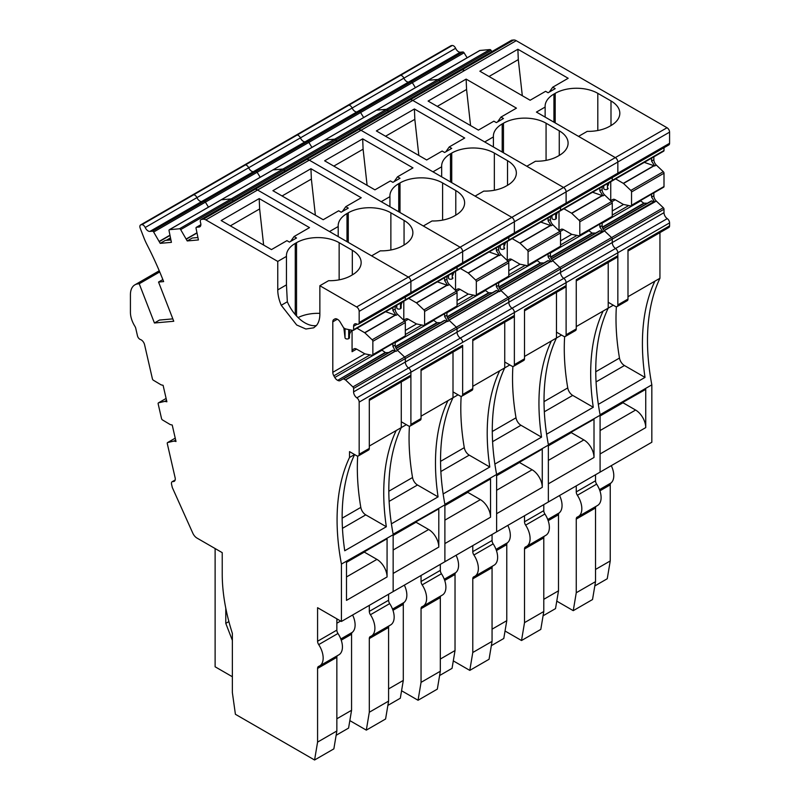 <?xml version="1.0" encoding="UTF-8"?>
<svg xmlns="http://www.w3.org/2000/svg" width="800" height="800" viewBox="0 0 800 800"><rect width="100%" height="100%" fill="white"/><g stroke="black" fill="none" stroke-linecap="round" stroke-linejoin="round"><path stroke-width="1.2" d="M492.06 629.18L506.77 620.69L503.79 638.48L491.34 645.67M469.79 670.39L489.06 659.27L492.06 641.37L472.78 652.5L469.79 670.39L453.3 660.88M492.06 534.49L492.06 540.51A4.3 2.48 -120 0 0 493.17 543.88L473.9 555.01A17.22 9.94 -120 0 1 474.8 576.34A17.22 9.94 -120 0 1 473.9 576.76A4.3 2.48 -120 0 0 473.67 576.87A4.3 2.48 -120 0 0 472.78 578.84L472.78 652.5M474.8 576.34L494.07 565.21A17.22 9.94 -120 0 0 493.17 543.88M492.53 566.11A4.3 2.48 -120 0 0 492.06 567.71L492.06 641.37M496.44 550.56L506.77 544.6L506.77 620.69M507.82 525.39A17.22 9.94 60 0 1 507.48 542.75L496.01 549.37M506.77 544.6A4.3 2.48 60 0 1 507.48 542.75M561.54 335.07L551.4 340.93A215.19 124.24 -120 0 0 541.54 437.14L494.87 464.08A215.19 124.24 -120 0 0 496.62 474.46L496.62 475.46L542.27 449.11L542.27 487.34A14.35 8.28 -120 0 0 532.13 469.77L496.62 490.27M542.27 487.34L496.62 513.7L496.62 531.86L496.62 474.46L594.01 419.24L594.01 457.48L548.36 483.83L548.36 501.99L548.36 444.59L645.74 389.37L645.74 427.61L600.09 453.96L600.09 472.12L600.09 414.72L651.83 384.85L651.83 442.25L341.42 621.46L317.58 607.7L317.58 641.25A4.3 2.48 -120 0 0 318.7 644.61A17.22 9.94 -120 0 1 319.59 665.95A17.22 9.94 -120 0 1 318.7 666.37A4.3 2.48 -120 0 0 318.47 666.47A4.3 2.48 -120 0 0 317.58 668.44L317.58 742.11L336.85 730.98L333.86 748.87L314.58 760L235.41 714.29L232.37 692.61L232.37 633.41A157.8 91.11 -120 0 1 222.23 573.88L222.23 552.65L196.97 538.07A7.17 4.14 -120 0 1 192.81 533.17L172.31 487.52L171.56 484.26A3.59 2.07 60 0 1 172.19 481.7A3.59 2.07 60 0 1 173.05 481.54L175.03 480.4M406.34 424.68L396.2 430.53A215.19 124.24 -120 0 0 386.33 526.75L344.74 550.76A215.19 124.24 -120 0 1 354.61 454.55L349.53 457.47L349.53 451.62L356.63 455.72A3.59 2.07 -120 0 0 358.43 455.89A3.59 2.07 -120 0 0 359.17 454.25L359.17 402.1A3.59 2.07 60 0 0 356.85 397.84L615.52 248.5A3.59 2.07 60 0 1 617.84 252.76L617.84 255.71L576.25 279.72L576.25 328.92A3.59 2.07 -120 0 1 575.51 330.56L565.37 336.42A3.59 2.07 -120 0 1 563.57 336.24L556.47 332.14L556.47 338A215.19 124.24 -120 0 0 548.36 444.59A215.19 124.24 -120 0 1 546.61 434.21L593.27 407.27A215.19 124.24 -120 0 1 603.13 311.06L608.21 308.13A215.19 124.24 -120 0 0 600.09 414.72A215.19 124.24 -120 0 1 598.34 404.34L645.01 377.4A215.19 124.24 -120 0 1 654.87 281.19L659.94 278.26A215.19 124.24 -120 0 0 651.83 384.85M512.9 366.45A215.19 124.24 -120 0 0 516.01 417.79A7.17 4.14 -120 0 0 520.97 425.26L541.54 437.14M509.81 364.94L499.67 370.8A215.19 124.24 -120 0 0 489.8 467.01L443.14 493.95A215.19 124.24 -120 0 0 444.89 504.33L496.62 474.46A215.19 124.24 -120 0 1 504.74 367.87L504.74 322.23M524.52 356.45L551.4 340.93M556.47 338L556.47 292.36M359.17 402.1L410.9 372.23A3.59 2.07 60 0 0 408.58 367.97A5.02 2.9 60 0 1 405.33 362.01A5.02 2.9 60 0 0 408.58 367.97A3.59 2.07 60 0 1 410.9 372.23L462.64 342.37A3.59 2.07 60 0 0 460.31 338.11A5.02 2.9 60 0 1 457.06 332.14A5.02 2.9 60 0 0 460.31 338.11A3.59 2.07 60 0 1 462.64 342.37L514.37 312.5A3.59 2.07 60 0 0 512.05 308.24A5.02 2.9 60 0 1 508.8 302.27A5.02 2.9 60 0 0 512.05 308.24A3.59 2.07 60 0 1 514.37 312.5L566.11 282.63A3.59 2.07 60 0 0 563.78 278.37A5.02 2.9 60 0 1 560.53 272.4A5.02 2.9 60 0 0 563.78 278.37A3.59 2.07 60 0 1 566.11 282.63L566.11 285.58L524.52 309.59L524.52 358.79A3.59 2.07 -120 0 1 523.78 360.43L513.63 366.29A3.59 2.07 -120 0 1 511.84 366.11L504.74 362.01L504.74 367.87M513.63 366.29A3.59 2.07 -120 0 0 514.37 364.65L514.37 312.5L514.37 315.45L472.78 339.46L472.78 388.66L462.64 394.52A3.59 2.07 -120 0 1 461.9 396.16A3.59 2.07 -120 0 1 460.1 395.98L453 391.88L453 397.74L447.93 400.66A215.19 124.24 -120 0 0 438.07 496.88L391.41 523.82A215.19 124.24 -120 0 0 393.15 534.2L490.54 478.98L490.54 517.21A14.35 8.28 -120 0 0 480.39 499.64L444.89 520.14M565.37 336.42A3.59 2.07 -120 0 0 566.11 334.78L566.11 282.63L617.84 252.76A3.59 2.07 60 0 0 615.52 248.5A5.02 2.9 60 0 1 612.26 242.54L560.53 272.4L560.53 268.98L353.59 388.45L353.59 391.88L405.33 362.01L405.33 358.58A1.43 0.83 60 0 0 404.62 357.07A1.43 0.83 60 0 1 405.33 358.58L405.33 362.01L457.06 332.14L457.06 328.72A1.43 0.83 60 0 0 456.36 327.2A1.43 0.83 60 0 1 457.06 328.72L457.06 332.14L508.8 302.27L508.8 298.85A1.43 0.83 60 0 0 508.09 297.33A1.43 0.83 60 0 1 508.8 298.85L508.8 302.27L560.53 272.4L560.53 268.98A1.43 0.83 60 0 0 559.83 267.46A1.43 0.83 60 0 1 560.53 268.98L612.26 239.11L612.26 242.54L612.26 239.11A1.43 0.83 60 0 0 611.56 237.59A1.43 0.83 60 0 1 612.26 239.11L664 209.24L664 212.67A5.02 2.9 60 0 0 667.25 218.63A3.59 2.07 60 0 1 669.58 222.89L669.58 225.84L627.99 249.86L627.99 299.05L617.84 304.91A3.59 2.07 -120 0 1 617.1 306.55A3.59 2.07 -120 0 1 615.31 306.37L608.21 302.27L608.21 308.13L608.21 262.49M499.54 288.58L547.91 260.65L551.21 261.74L548.1 256.8L548.1 253.91M550.77 261.46L500.77 290.33L508.09 297.33L663.3 207.72A1.43 0.83 60 0 1 664 209.24M548.1 256.8L550.39 255.49A5.02 2.9 60 0 0 552.84 260.8L559.83 267.46L552.49 260.47L602.95 231.87L599.84 226.94L599.84 224.04M536.91 260.38L540.32 262.93L543.96 262.94M507.27 260.53L507.27 241.47M357.18 324.21L353.59 326.28L353.59 329.71L405.33 299.84L405.33 297.07L405.33 299.84L457.06 269.97L457.06 267.2L457.06 269.97L508.8 240.1L508.8 237.33L508.8 240.1L560.53 210.23L560.53 207.46L560.53 210.23A1.43 0.83 60 0 1 560.23 210.89A1.43 0.83 60 0 1 559.83 210.94M353.59 329.71A1.43 0.83 60 0 1 353.29 330.37L405.03 300.5A1.43 0.83 60 0 0 405.33 299.84A1.43 0.83 60 0 1 405.03 300.5L456.76 270.63A1.43 0.83 60 0 0 457.06 269.97A1.43 0.83 60 0 1 456.76 270.63L508.5 240.76A1.43 0.83 60 0 0 508.8 240.1A1.43 0.83 60 0 1 508.5 240.76A1.43 0.83 60 0 1 508.09 240.81M512.05 234.47A3.59 2.07 -120 0 0 513.63 234.54A3.59 2.07 -120 0 0 514.37 232.9L359.17 322.5A3.59 2.07 -120 0 1 358.43 324.14A3.59 2.07 -120 0 1 356.85 324.08A5.02 2.9 60 0 0 354.63 323.99A5.02 2.9 60 0 0 353.59 326.28M563.78 204.6A3.59 2.07 -120 0 0 565.37 204.67A3.59 2.07 -120 0 0 566.11 203.03L514.37 232.9L514.37 221.74A3.59 2.07 -120 0 0 511.84 217.35L475.07 196.12L483.76 191.1A30.13 17.39 0 0 0 506.26 186.02L507.53 185.29A30.13 17.39 0 0 0 516.35 172.99A30.13 17.39 0 0 0 507.53 160.69L494.34 153.07A30.13 17.39 0 0 0 451.73 153.07L450.47 153.81A30.13 17.39 0 0 0 441.64 166.1A30.13 17.39 0 0 0 441.67 166.79L432.97 171.82L361.04 130.29A7.17 4.14 -120 0 0 358.5 129.61L203.3 219.21A7.17 4.14 -120 0 1 205.83 219.89L277.76 261.42L286.46 256.4A30.13 17.39 0 0 1 286.44 255.71A30.13 17.39 0 0 1 295.26 243.41L295.26 314.57M615.52 174.73A3.59 2.07 -120 0 0 617.1 174.8L668.84 144.93A3.59 2.07 -120 0 0 669.58 143.29L669.58 132.14L566.11 191.87L566.11 203.03A3.59 2.07 -120 0 1 565.37 204.67L513.63 234.54A3.59 2.07 -120 0 0 514.37 232.9L514.37 221.74A3.59 2.07 -120 0 0 511.84 217.35L361.04 130.29A7.17 4.14 -120 0 0 358.5 129.61L356.76 129.76L358.5 129.61L410.24 99.74A7.17 4.14 -120 0 1 412.77 100.42A7.17 4.14 -120 0 0 410.24 99.74L408.5 99.89L410.24 99.74L461.97 69.87A7.17 4.14 -120 0 1 464.51 70.55A7.17 4.14 -120 0 0 461.97 69.87L460.23 70.02L461.97 69.87L513.7 40A7.17 4.14 -120 0 1 516.24 40.68L309.3 160.15A7.17 4.14 -120 0 0 306.77 159.48L305.03 159.63L306.77 159.48A7.17 4.14 -120 0 1 309.3 160.15L257.57 190.02A7.17 4.14 -120 0 0 255.03 189.34L253.29 189.5L255.03 189.34A7.17 4.14 -120 0 1 257.57 190.02L205.83 219.89M669.58 143.29L617.84 173.16L617.84 162.01A3.59 2.07 -120 0 0 615.31 157.61A3.59 2.07 -120 0 1 617.84 162.01L617.84 173.16A3.59 2.07 -120 0 1 617.1 174.8A3.59 2.07 -120 0 0 617.84 173.16L566.11 203.03L566.11 191.87A3.59 2.07 -120 0 0 563.57 187.48L412.77 100.42L484.7 141.95L493.4 136.92A30.13 17.39 0 0 1 493.38 136.24A30.13 17.39 0 0 1 502.2 123.94L502.2 152.05M449.24 146.95L464.71 138.02L414.41 108.98L376.37 130.94L426.67 159.98L442.14 151.05L444.63 152.49L451.73 148.39L449.24 146.95L445.84 151.79M441.67 176.84L441.67 166.79M152.47 231.19L204.2 201.32L201.63 201.55A5.02 2.9 60 0 1 196.94 197.63A5.02 2.9 60 0 0 201.63 201.55L204.2 201.32L255.94 171.45L253.37 171.68A5.02 2.9 60 0 1 248.68 167.76A5.02 2.9 60 0 0 253.37 171.68L255.94 171.45L307.67 141.59L305.1 141.82A5.02 2.9 60 0 1 300.41 137.89A5.02 2.9 60 0 0 305.1 141.82L307.67 141.59L359.41 111.72L356.84 111.95A5.02 2.9 60 0 1 352.15 108.03A5.02 2.9 60 0 0 356.84 111.95L359.41 111.72L411.14 81.85L408.57 82.08A5.02 2.9 60 0 1 403.88 78.16A5.02 2.9 60 0 0 408.57 82.08L411.14 81.85L462.88 51.98L460.31 52.21L201.63 201.55L149.9 231.42L152.47 231.19A1.43 0.83 60 0 1 153.65 232.02L160.21 243.35L171.41 242.35L169.03 230.65A1.43 0.83 60 0 1 169.3 229.73A1.43 0.83 60 0 1 169.51 229.67L179.48 228.78A1.43 0.83 60 0 1 180.67 229.61L187.22 240.94L198.42 239.94L196.04 228.23A1.43 0.83 60 0 1 196.32 227.32A1.43 0.83 60 0 1 196.53 227.26L199.09 227.03A5.02 2.9 60 0 0 199.83 226.8A5.02 2.9 60 0 0 200.53 222.56A3.59 2.07 60 0 1 201.03 219.53L356.24 129.92A3.59 2.07 60 0 1 356.76 129.76L511.97 40.16L513.7 40M201.03 219.53A3.59 2.07 60 0 1 201.56 219.37L253.29 189.5A3.59 2.07 60 0 0 252.77 189.66A3.59 2.07 60 0 1 253.29 189.5L305.03 159.63A3.59 2.07 60 0 0 304.5 159.79A3.59 2.07 60 0 1 305.03 159.63L356.76 129.76A3.59 2.07 60 0 0 356.24 129.92L407.97 100.05A3.59 2.07 60 0 1 408.5 99.89A3.59 2.07 60 0 0 407.97 100.05L459.71 70.19A3.59 2.07 60 0 1 460.23 70.02A3.59 2.07 60 0 0 459.71 70.19L511.44 40.32A3.59 2.07 60 0 1 511.97 40.16M376.08 110.41A1.43 0.83 60 0 1 376.24 110.26A1.43 0.83 60 0 1 376.45 110.19L386.42 109.3A1.43 0.83 60 0 1 387.61 110.13L388.37 111.37L387.61 110.13L335.87 140L336.64 141.24L335.87 140L284.14 169.87L284.9 171.11L284.14 169.87L232.4 199.74L233.17 200.98L232.4 199.74L180.67 229.61M324.34 140.28A1.43 0.83 60 0 1 324.51 140.13A1.43 0.83 60 0 1 324.72 140.06L334.69 139.17A1.43 0.83 60 0 1 335.87 140A1.43 0.83 60 0 0 334.69 139.17L386.42 109.3A1.43 0.83 60 0 1 387.61 110.13L439.34 80.26L440.11 81.5L439.34 80.26A1.43 0.83 60 0 0 438.15 79.44A1.43 0.83 60 0 1 439.34 80.26L491.08 50.39L491.84 51.63M462.88 51.98A1.43 0.83 60 0 1 464.06 52.81L412.33 82.68A1.43 0.83 60 0 0 411.14 81.85A1.43 0.83 60 0 1 412.33 82.68L360.59 112.55A1.43 0.83 60 0 0 359.41 111.72A1.43 0.83 60 0 1 360.59 112.55L363.67 117.52L360.59 112.55L308.86 142.41L311.93 147.39L308.86 142.41L257.12 172.28L260.2 177.26L257.12 172.28L205.39 202.15L208.46 207.12L205.39 202.15L153.65 232.02M307.67 141.59A1.43 0.83 60 0 1 308.86 142.41A1.43 0.83 60 0 0 307.67 141.59M460.31 52.21A5.02 2.9 60 0 1 455.62 48.29A3.59 2.07 -120 0 0 452.26 45.49L193.59 194.83A3.59 2.07 -120 0 1 196.94 197.63L300.41 137.89A3.59 2.07 -120 0 0 297.06 135.09L141.86 224.7A3.59 2.07 -120 0 1 145.21 227.5L196.94 197.63A3.59 2.07 -120 0 0 193.59 194.83L192.87 194.9A3.59 2.07 -120 0 0 192.34 195.06L140.61 224.93A3.59 2.07 -120 0 0 140.21 228.23L143.94 237.86A43.04 24.85 -120 0 0 146.94 244.54A43.04 24.85 -120 0 0 147.05 244.77A229.53 132.52 -120 0 1 163.64 281.59L158.54 282.05L162.84 279.56M455.62 48.29L403.88 78.16A3.59 2.07 -120 0 0 400.53 75.36L399.81 75.42A3.59 2.07 -120 0 0 399.28 75.58A3.59 2.07 -120 0 1 399.81 75.42L400.53 75.36A3.59 2.07 -120 0 1 403.88 78.16L352.15 108.03A3.59 2.07 -120 0 0 348.79 105.23L348.07 105.29A3.59 2.07 -120 0 0 347.55 105.45L295.81 135.32A3.59 2.07 -120 0 1 296.34 135.16L297.06 135.09A3.59 2.07 -120 0 1 300.41 137.89L352.15 108.03A3.59 2.07 -120 0 0 348.79 105.23L296.34 135.16A3.59 2.07 -120 0 0 295.81 135.32L192.34 195.06A3.59 2.07 -120 0 1 192.87 194.9L141.86 224.7M492.06 540.51L472.78 551.64A4.3 2.48 -120 0 0 473.9 555.01M472.78 551.64L472.78 545.62M519.31 462.37A3.59 2.07 -120 0 0 519.51 462.49L532.13 469.77M524.52 310.81L565.37 287.22A3.59 2.07 -120 0 0 566.11 285.58M551.21 225.72L552.84 224.78A5.02 2.9 60 0 1 550.39 219.47L548.1 220.79L551.21 225.72L540.82 222.1M548.1 220.79L548.1 217.89M507.51 260.76A5.02 2.9 60 0 1 508.31 259.8L509.28 259.24L508.31 259.8M509.28 259.24A5.02 2.9 60 0 1 511.79 259.49L508.28 261.51M512.18 238.63L520.03 243.19L527.37 250.18A1.43 0.83 60 0 1 528.07 251.7L528.07 264.99A1.43 0.83 60 0 1 527.77 265.65A1.43 0.83 60 0 1 527.37 265.7L519.87 264.16L511.79 259.49M505.89 242.26A21.52 12.42 -0 0 0 504.64 245.28M504.01 243.35L504.01 248.96A2.15 1.24 -0 0 0 504.64 248.08A2.15 1.24 -0 0 0 504.64 247.97L504.64 248.08M504.01 248.96L503.91 243.41M499.87 245.74L500.25 248.25A2.15 1.24 -0 0 0 501.65 249.31A2.15 1.24 -0 0 0 503.91 249.02M385.55 136.24L414.83 119.34L414.41 108.98M418.84 155.46L414.83 119.34M550.39 219.47L550.39 216.58M552.84 224.78L559.83 231.44A1.43 0.83 60 0 1 560.53 232.96L560.53 246.25A1.43 0.83 60 0 1 560.23 246.91L527.77 265.65M550.39 255.49L550.39 252.59M440.32 659.05L455.03 650.55L452.05 668.35L439.6 675.54M418.05 700.26L437.33 689.13L440.32 671.24L421.05 682.37L418.05 700.26L401.57 690.75M440.32 564.36L440.32 570.38A4.3 2.48 -120 0 0 441.44 573.75L422.16 584.87A17.22 9.94 -120 0 1 423.06 606.21A17.22 9.94 -120 0 1 422.16 606.63A4.3 2.48 -120 0 0 421.94 606.73A4.3 2.48 -120 0 0 421.05 608.7L421.05 682.37M423.06 606.21L442.34 595.08A17.22 9.94 -120 0 0 441.44 573.75M440.79 595.97A4.3 2.48 -120 0 0 440.32 597.58L440.32 671.24M444.7 580.43L455.03 574.47L455.03 650.55M456.08 555.26A17.22 9.94 60 0 1 455.74 572.62L444.28 579.24M455.03 574.47A4.3 2.48 60 0 1 455.74 572.62M490.54 517.21L444.89 543.57L444.89 561.72L444.89 504.33A215.19 124.24 -120 0 1 453 397.74L453 352.1M461.17 396.32A215.19 124.24 -120 0 0 464.28 447.66A7.17 4.14 -120 0 0 469.23 455.13L489.8 467.01M458.07 394.81L453 397.74M472.78 386.32L499.67 370.8M461.9 396.16L472.04 390.3A3.59 2.07 -120 0 0 472.78 388.66M421.05 370.54L461.9 346.96A3.59 2.07 -120 0 0 462.64 345.32L462.64 394.52M447.81 318.45L496.18 290.52L499.48 291.61L496.37 286.67L496.37 283.78M449.02 320.21L456.36 327.2L508.09 297.33L501.1 290.67A5.02 2.9 60 0 1 498.65 285.36L498.65 282.46M485.17 290.25L488.59 292.8L492.22 292.81M455.54 290.4L455.54 271.34M460.31 264.34A3.59 2.07 -120 0 0 461.9 264.41A3.59 2.07 -120 0 0 462.64 262.76L462.64 251.61A3.59 2.07 -120 0 0 460.1 247.22L423.33 225.99L432.03 220.97A30.13 17.39 0 0 0 454.52 215.89L455.79 215.15A30.13 17.39 0 0 0 464.62 202.86A30.13 17.39 0 0 0 455.79 190.56L442.61 182.94A30.13 17.39 0 0 0 400 182.94L398.73 183.67A30.13 17.39 0 0 0 389.91 195.97A30.13 17.39 0 0 0 389.93 196.66L381.23 201.68L309.3 160.15L460.1 247.22L408.37 277.09L371.6 255.86L380.29 250.84A30.13 17.39 0 0 0 402.79 245.75L404.06 245.02A30.13 17.39 0 0 0 412.88 232.72A30.13 17.39 0 0 0 404.06 220.43L390.87 212.81A30.13 17.39 0 0 0 348.27 212.81L347 213.54A30.13 17.39 0 0 0 338.17 225.84A30.13 17.39 0 0 0 338.2 226.53L329.5 231.55L257.57 190.02L408.37 277.09L356.63 306.96L319.86 285.73L328.56 280.7A30.13 17.39 0 0 0 351.05 275.62L352.32 274.89A30.13 17.39 0 0 0 361.15 262.59A30.13 17.39 0 0 0 352.32 250.29L339.14 242.68A30.13 17.39 0 0 0 296.53 242.68L295.26 243.41M397.51 176.82L412.98 167.89L362.67 138.84L324.63 160.81L374.94 189.85L390.41 180.92L392.9 182.36L400 178.26L397.51 176.82L394.1 181.66M389.93 206.71L389.93 196.66M282.95 169.04A1.43 0.83 60 0 1 284.14 169.87A1.43 0.83 60 0 0 282.95 169.04L334.69 139.17L324.72 140.06L272.98 169.93L282.95 169.04L272.98 169.93L221.25 199.8L231.22 198.91A1.43 0.83 60 0 1 232.4 199.74A1.43 0.83 60 0 0 231.22 198.91L282.95 169.04M272.61 170.15A1.43 0.83 60 0 1 272.77 170L324.51 140.13A1.43 0.83 60 0 1 324.72 140.06L376.45 110.19L386.42 109.3L489.89 49.57A1.43 0.83 60 0 1 491.08 50.39M272.77 170A1.43 0.83 60 0 1 272.98 169.93A1.43 0.83 60 0 0 272.77 170L221.04 199.87A1.43 0.83 60 0 1 221.25 199.8L231.22 198.91L179.48 228.78M255.94 171.45A1.43 0.83 60 0 1 257.12 172.28A1.43 0.83 60 0 0 255.94 171.45M248.68 167.76A3.59 2.07 -120 0 0 245.33 164.96L244.6 165.03A3.59 2.07 -120 0 0 244.08 165.19A3.59 2.07 -120 0 1 244.6 165.03L245.33 164.96A3.59 2.07 -120 0 1 248.68 167.76M440.32 570.38L421.05 581.51A4.3 2.48 -120 0 0 422.16 584.87M421.05 581.51L421.05 575.49M467.57 492.23A3.59 2.07 -120 0 0 467.77 492.36L480.39 499.64M472.78 340.68L513.63 317.09A3.59 2.07 -120 0 0 514.37 315.45M499.48 255.59L501.1 254.65A5.02 2.9 60 0 1 498.65 249.34L496.37 250.65L499.48 255.59L489.09 251.97M496.37 250.65L496.37 247.76M455.78 290.62A5.02 2.9 60 0 1 456.58 289.67L457.55 289.11L456.58 289.67M457.54 289.11A5.02 2.9 60 0 1 460.05 289.36L456.55 291.38M460.45 268.5L468.3 273.06L475.63 280.05A1.43 0.83 60 0 1 476.33 281.57L476.33 294.86A1.43 0.83 60 0 1 476.04 295.52A1.43 0.83 60 0 1 475.63 295.57L468.14 294.03L460.05 289.36M454.16 272.13A21.52 12.42 -0 0 0 452.91 275.15M452.28 273.22L452.28 278.83A2.15 1.24 -0 0 0 452.91 277.95A2.15 1.24 -0 0 0 452.9 277.84L452.91 277.95M452.28 278.83L452.18 273.28M448.13 275.61L448.51 278.12A2.15 1.24 -0 0 0 449.92 279.18A2.15 1.24 -0 0 0 452.18 278.89M333.82 166.11L363.1 149.2L362.67 138.84M367.1 185.33L363.1 149.2M498.65 249.34L498.65 246.44M501.1 254.65L508.09 261.31A1.43 0.83 60 0 1 508.8 262.83L508.8 276.12A1.43 0.83 60 0 1 508.5 276.78L476.04 295.52M388.59 688.92L403.3 680.42L400.32 698.22L387.87 705.41M366.32 730.13L385.59 719L388.59 701.11L369.31 712.24L366.32 730.13L349.83 720.61M388.59 594.23L388.59 600.25A4.3 2.48 -120 0 0 389.7 603.62L370.43 614.74A17.22 9.94 -120 0 1 371.33 636.08A17.22 9.94 -120 0 1 370.43 636.5A4.3 2.48 -120 0 0 370.21 636.6A4.3 2.48 -120 0 0 369.31 638.57L369.31 712.24M371.33 636.08L390.6 624.95A17.22 9.94 -120 0 0 389.7 603.62M389.06 625.84A4.3 2.48 -120 0 0 388.59 627.45L388.59 701.11M392.97 610.3L403.3 604.34L403.3 680.42M404.35 585.13A17.22 9.94 60 0 1 404.01 602.49L392.54 609.11M403.3 604.34A4.3 2.48 60 0 1 404.01 602.49M349.53 457.47A215.19 124.24 -120 0 0 339.67 553.69A215.19 124.24 -120 0 0 341.42 564.07L438.8 508.85L438.8 547.08A14.35 8.28 -120 0 0 428.66 529.51L393.15 550.01M438.8 547.08L393.15 573.44L393.15 591.59L393.15 534.2A215.19 124.24 -120 0 1 401.27 427.61L401.27 381.96M409.43 426.19A215.19 124.24 -120 0 0 412.54 477.53A7.17 4.14 -120 0 0 417.5 485L438.07 496.88M421.05 416.18L447.93 400.66M462.64 345.32L421.05 369.33L421.05 418.53A3.59 2.07 -120 0 1 420.31 420.17L410.16 426.03A3.59 2.07 -120 0 1 408.37 425.85L401.27 421.75L401.27 427.61M410.16 426.03A3.59 2.07 -120 0 0 410.9 424.38L410.9 372.23L410.9 375.19L369.31 399.2L369.31 448.4L359.17 454.25M396.07 348.32L444.45 320.39L447.74 321.48L444.63 316.54L444.63 313.65M397.29 350.08L404.62 357.07L456.36 327.2L449.37 320.54A5.02 2.9 60 0 1 446.92 315.22L446.92 312.33M433.44 320.11L436.85 322.67L440.49 322.68M403.8 320.27L403.8 301.2M408.58 294.21A3.59 2.07 -120 0 0 410.16 294.27A3.59 2.07 -120 0 0 410.9 292.63L410.9 281.48A3.59 2.07 -120 0 0 408.37 277.09A3.59 2.07 -120 0 1 410.9 281.48L410.9 292.63A3.59 2.07 -120 0 1 410.16 294.27L358.43 324.14M513.63 234.54L461.9 264.41A3.59 2.07 -120 0 0 462.64 262.76L462.64 251.61A3.59 2.07 -120 0 0 460.1 247.22L563.57 187.48L526.8 166.25L535.5 161.23A30.13 17.39 0 0 0 557.99 156.15L559.26 155.42A30.13 17.39 0 0 0 568.09 143.12A30.13 17.39 0 0 0 559.26 130.82L546.07 123.21A30.13 17.39 0 0 0 503.47 123.21L502.2 123.94M345.77 206.69L361.24 197.76L310.94 168.71L272.9 190.68L323.2 219.72L338.67 210.79L341.16 212.23L348.27 208.13L345.77 206.69L342.37 211.53M338.2 236.57L338.2 226.53M204.2 201.32A1.43 0.83 60 0 1 205.39 202.15A1.43 0.83 60 0 0 204.2 201.32M388.59 600.25L369.31 611.38A4.3 2.48 -120 0 0 370.43 614.74M369.31 611.38L369.31 605.36M415.84 522.1A3.59 2.07 -120 0 0 416.04 522.23L428.66 529.51M447.74 285.46L449.37 284.52A5.02 2.9 60 0 1 446.92 279.21L444.63 280.52L447.74 285.46L437.35 281.84M444.63 280.52L444.63 277.63M404.04 320.49A5.02 2.9 60 0 1 404.84 319.53L405.81 318.97M408.71 298.37L416.56 302.93L423.9 309.92A1.43 0.83 60 0 1 424.6 311.44L424.6 324.73A1.43 0.83 60 0 1 424.3 325.39A1.43 0.83 60 0 1 423.9 325.44L416.4 323.9L408.32 319.23A5.02 2.9 60 0 0 405.81 318.98L404.84 319.53M402.42 302A21.52 12.42 -0 0 0 401.17 305.02M400.54 303.09L400.54 308.7A2.15 1.24 -0 0 0 401.17 307.82A2.15 1.24 -0 0 0 401.17 307.71L401.17 302.73M400.54 308.7L400.44 303.14M396.4 305.48L396.78 307.98A2.15 1.24 -0 0 0 398.19 309.04A2.15 1.24 -0 0 0 400.44 308.75M282.08 195.98L311.37 179.07L310.94 168.71M315.37 215.19L311.37 179.07M446.92 279.21L446.92 276.31M449.37 284.52L456.36 291.18A1.43 0.83 60 0 1 457.06 292.7L457.06 305.99A1.43 0.83 60 0 1 456.76 306.65L424.3 325.39M336.85 718.78L351.56 710.29L348.58 728.09L336.13 735.28M317.58 742.11L314.58 760M336.85 618.83L336.85 630.12A4.3 2.48 -120 0 0 337.97 633.48L318.7 644.61M319.59 665.95L338.87 654.82A17.22 9.94 -120 0 0 337.97 633.48M337.32 655.71A4.3 2.48 -120 0 0 336.85 657.31L336.85 730.98M341.24 640.17L351.56 634.21L351.56 710.29M352.61 615A17.22 9.94 60 0 1 352.27 632.36L340.81 638.98M351.56 634.21A4.3 2.48 60 0 1 352.27 632.36M387.07 576.95L346.49 600.38L346.49 562.14L387.07 538.71L387.07 576.95A14.35 8.28 -120 0 0 376.92 559.38L346.49 576.95M341.42 564.07L341.42 621.46M357.7 456.06A215.19 124.24 -120 0 0 360.81 507.4A7.17 4.14 -120 0 0 365.76 514.87L386.33 526.75M369.31 446.05L396.2 430.53M358.43 455.89L368.57 450.04A3.59 2.07 -120 0 0 369.31 448.4M356.85 397.84A5.02 2.9 60 0 1 353.59 391.88M345.4 379.83L395.37 350.97L392.71 350.26L343.3 378.79L345.55 379.95L352.89 386.94A1.43 0.83 60 0 1 353.59 388.45M395.37 350.97L392.9 346.41L392.9 343.52M392.9 346.41L395.18 345.09A5.02 2.9 60 0 0 397.63 350.41L404.62 357.07L352.89 386.94M343.3 378.79L340.18 380.59A5.02 2.9 60 0 1 337.67 380.34L385.57 352.68L388.75 352.55M381.7 349.98L385.57 352.68M385.12 352.53L337.67 380.34M337.31 380.14A5.02 2.9 60 0 1 334.8 377.49L333.84 375.82A5.02 2.9 60 0 1 332.8 372.32L332.8 321.83A5.02 2.9 60 0 1 333.84 319.53L334.8 318.98L333.84 319.53M352.07 351.7A5.02 2.9 60 0 1 353.11 349.4L354.07 348.85A5.02 2.9 60 0 1 356.58 349.1L352.07 351.7L352.07 330.25M348.81 329.59L348.71 338.62A2.15 1.24 -0 0 1 346.45 338.91A2.15 1.24 -0 0 1 345.04 337.85L343.87 327.99M334.8 318.98A5.02 2.9 60 0 1 337.31 319.23L337.67 319.43A5.02 2.9 60 0 1 340.18 322.08L343.66 327.87L345.55 328.93L352.89 330.42A1.43 0.83 60 0 0 353.29 330.37M669.58 132.14A3.59 2.07 -120 0 0 667.04 127.74L563.57 187.48A3.59 2.07 -120 0 1 566.11 191.87L359.17 311.35L359.17 322.5M359.17 311.35A3.59 2.07 -120 0 0 356.63 306.96M294.04 236.56L309.51 227.62L259.2 198.58L221.16 220.54L271.47 249.59L286.94 240.66L289.43 242.09L296.53 237.99L294.04 236.56L290.63 241.4M319.86 285.73L319.86 314.19A29.77 17.19 60 0 1 316.38 325.57L313.69 327.82L305.87 329.01L296.69 324.99L281.25 305.29A29.77 17.19 60 0 1 277.76 289.89L277.76 261.42M277.76 289.89L286.46 284.86L287.33 301.77A29.77 17.19 -120 0 0 316.43 325.52M286.46 284.86L286.46 256.4M201.56 219.37L203.3 219.21M187.22 240.94L192.29 238.01L197.59 237.54M220.88 200.01A1.43 0.83 60 0 1 221.04 199.87A1.43 0.83 60 0 1 221.25 199.8L169.51 229.67M160.21 243.35L165.28 240.42L170.57 239.95M149.9 231.42A5.02 2.9 60 0 1 145.21 227.5M141.14 224.77A3.59 2.07 -120 0 0 140.61 224.93M158.54 282.05L173.76 321.26L154.43 322.99L159.5 320.06L172.83 318.87M154.43 322.99L139.22 283.77L159.73 271.93M139.22 283.77L138.03 283.88A21.52 12.42 -120 0 0 134.88 284.85A21.52 12.42 -120 0 0 130.42 294.7L130.42 312.27A18.65 10.77 -120 0 0 134.86 326.23A4.3 2.48 -120 0 1 135.76 328.35L137.46 335.78A3.59 2.07 -120 0 0 140.43 339.52A5.02 2.9 60 0 1 144.58 344.72L152.41 378.85A1.43 0.83 60 0 0 153.37 380.23L161.08 384.84L163.1 385.32L166.88 401.78L164.88 401.36L166.56 400.39M173.05 481.54A5.02 2.9 60 0 0 174.24 481.32A5.02 2.9 60 0 0 175.12 477.74L167.29 443.61A1.43 0.83 60 0 1 167.54 442.59A1.43 0.83 60 0 1 167.68 442.53L174 441.07L176 441.49L172.22 425.03L170.2 424.55L162.49 419.94A1.43 0.83 60 0 1 161.53 418.56L158.17 403.9A1.43 0.83 60 0 1 158.42 402.88A1.43 0.83 60 0 1 158.56 402.82L164.88 401.36M364.1 551.97A3.59 2.07 -120 0 0 364.31 552.1L376.92 559.38M232.37 676.75L215.12 666.79L215.12 548.55M225.78 608.17L225.78 623.37L232.37 640.37M369.31 400.41L410.16 376.83A3.59 2.07 -120 0 0 410.9 375.19M396.01 315.33L397.63 314.39A5.02 2.9 60 0 1 395.18 309.07L392.9 310.39L396.01 315.33L385.62 311.7M392.9 310.39L392.9 307.5M353.11 349.4L354.08 348.84M356.98 328.24L364.83 332.8L372.16 339.79A1.43 0.83 60 0 1 372.86 341.31L372.86 354.6A1.43 0.83 60 0 1 372.57 355.26A1.43 0.83 60 0 1 372.16 355.31L364.83 353.83L356.58 349.1M351.99 330.24A21.52 12.42 -0 0 0 349.44 334.89M348.81 338.56A2.15 1.24 -0 0 0 349.44 337.69A2.15 1.24 -0 0 0 349.43 337.58L349.43 329.72L349.44 337.69M298.08 317.58A30.13 17.39 180 0 1 319.86 313.37M230.35 225.85L259.63 208.94L259.2 198.58M263.63 245.06L259.63 208.94M228.89 621.58L225.78 623.37M395.18 309.07L395.18 306.18M397.63 314.39L404.62 321.05A1.43 0.83 60 0 1 405.33 322.57L405.33 335.86A1.43 0.83 60 0 1 405.03 336.52L372.57 355.26M395.18 345.09L395.18 342.2M543.79 599.31L558.5 590.82L555.52 608.62L543.07 615.8M521.52 640.52L540.8 629.4L543.79 611.51L524.52 622.63L521.52 640.52L505.04 631.01M543.79 504.62L543.79 510.65A4.3 2.48 -120 0 0 544.91 514.01L525.63 525.14A17.22 9.94 -120 0 1 526.53 546.47A17.22 9.94 -120 0 1 525.63 546.89A4.3 2.48 -120 0 0 525.41 547A4.3 2.48 -120 0 0 524.52 548.97L524.52 622.63M526.53 546.47L545.81 535.34A17.22 9.94 -120 0 0 544.91 514.01M544.26 536.24A4.3 2.48 -120 0 0 543.79 537.84L543.79 611.51M548.17 520.69L558.5 514.73L558.5 590.82M559.55 495.52A17.22 9.94 60 0 1 559.21 512.89L547.74 519.51M558.5 514.73A4.3 2.48 60 0 1 559.21 512.89M564.64 336.59A215.19 124.24 -120 0 0 567.75 387.92A7.17 4.14 -120 0 0 572.7 395.4L593.27 407.27M576.25 326.58L603.13 311.06M599.84 226.94L602.12 225.62A5.02 2.9 60 0 0 604.57 230.93L611.56 237.59L604.23 230.6L654.68 202L651.57 197.07L651.57 194.17M551.27 258.71L599.65 230.78L602.51 231.59M588.64 230.51L592.06 233.06L595.69 233.07M559.01 230.66L559.01 211.6M508.5 240.76L560.23 210.89A1.43 0.83 60 0 0 560.53 210.23L612.26 180.37L612.26 177.59L612.26 180.37A1.43 0.83 60 0 1 611.97 181.02A1.43 0.83 60 0 1 611.56 181.07M611 125.55A30.13 17.39 0 0 0 619.82 113.25A30.13 17.39 0 0 0 611 100.95L611 125.55L609.73 126.28A30.13 17.39 0 0 1 587.23 131.36L578.54 136.38L615.31 157.61L536.44 112.08L545.14 107.06A30.13 17.39 0 0 1 545.11 106.37A30.13 17.39 0 0 1 553.94 94.07L553.94 122.18M500.98 117.08L516.45 108.15L466.14 79.11L428.1 101.07L478.41 130.11L493.88 121.18L496.37 122.62L503.47 118.52L500.98 117.08L497.57 121.92M493.4 146.97L493.4 136.92M479.92 50.46L428.19 80.33L438.15 79.44L428.19 80.33L376.45 110.19A1.43 0.83 60 0 0 376.24 110.26L427.98 80.39A1.43 0.83 60 0 1 428.19 80.33A1.43 0.83 60 0 0 427.98 80.39L479.71 50.52A1.43 0.83 60 0 1 479.92 50.46L489.89 49.57M412.33 82.68L415.4 87.65L412.33 82.68M451.54 45.55A3.59 2.07 -120 0 0 451.02 45.71L347.55 105.45A3.59 2.07 -120 0 1 348.07 105.29L452.26 45.49M543.79 510.65L524.52 521.77A4.3 2.48 -120 0 0 525.63 525.14M524.52 521.77L524.52 515.75M594.01 457.48A14.35 8.28 -120 0 0 583.86 439.91L548.36 460.4M571.04 432.5A3.59 2.07 -120 0 0 571.24 432.62L583.86 439.91M576.25 280.94L617.1 257.35A3.59 2.07 -120 0 0 617.84 255.71M602.95 195.85L604.57 194.91A5.02 2.9 60 0 1 602.12 189.6L599.84 190.92L602.95 195.85L592.56 192.23M599.84 190.92L599.84 188.02M559.25 230.89A5.02 2.9 60 0 1 560.05 229.93L561.02 229.37L560.05 229.93M561.01 229.37L561.01 229.37A5.02 2.9 60 0 1 563.52 229.62L560.02 231.64M563.92 208.76L571.61 213.2L579.1 220.31A1.43 0.83 60 0 1 579.8 221.83L579.8 235.13A1.43 0.83 60 0 1 579.51 235.78A1.43 0.83 60 0 1 579.1 235.83L571.76 234.35L563.52 229.62M557.63 212.39A21.52 12.42 -0 0 0 556.38 215.41M555.75 213.48L555.75 219.09A2.15 1.24 -0 0 0 556.38 218.21A2.15 1.24 -0 0 0 556.37 218.1L556.37 213.12M555.75 219.09L555.65 213.54M551.6 215.87L551.98 218.38A2.15 1.24 -0 0 0 553.39 219.44A2.15 1.24 -0 0 0 555.65 219.15M437.29 106.37L466.57 89.47L466.14 79.11M470.57 125.59L466.57 89.47M602.12 189.6L602.12 186.71M604.57 194.91L611.56 201.57A1.43 0.83 60 0 1 612.26 203.09L612.26 216.38A1.43 0.83 60 0 1 611.97 217.04L579.51 235.78M602.12 225.62L602.12 222.73M595.53 569.44L610.24 560.95L607.25 578.75L594.81 585.93M573.26 610.66L592.53 599.53L595.53 581.64L576.25 592.76L573.26 610.66L556.77 601.14M595.53 474.75L595.53 480.78A4.3 2.48 -120 0 0 596.64 484.14L577.37 495.27A17.22 9.94 -120 0 1 578.27 516.6A17.22 9.94 -120 0 1 577.37 517.02A4.3 2.48 -120 0 0 577.14 517.13A4.3 2.48 -120 0 0 576.25 519.1L576.25 592.76M578.27 516.6L597.54 505.48A17.22 9.94 -120 0 0 596.64 484.14M596 506.37A4.3 2.48 -120 0 0 595.53 507.97L595.53 581.64M599.91 490.83L610.24 484.86L610.24 560.95M611.29 465.66A17.22 9.94 60 0 1 610.95 483.02L599.48 489.64M610.24 484.86A4.3 2.48 60 0 1 610.95 483.02M616.37 306.72A215.19 124.24 -120 0 0 619.48 358.05A7.17 4.14 -120 0 0 624.44 365.53L645.01 377.4M613.28 305.2L608.21 308.13M627.99 296.71L654.87 281.19M659.94 278.26L659.94 232.62M617.1 306.55L627.24 300.69A3.59 2.07 -120 0 0 627.99 299.05M669.58 222.89L617.84 252.76L617.84 304.91M667.25 218.63L615.52 248.5A5.02 2.9 60 0 1 612.26 242.54L664 212.67M651.57 197.07L653.86 195.75A5.02 2.9 60 0 0 656.31 201.06L663.3 207.72M603.01 228.84L651.38 200.92L654.24 201.73M640.37 200.64L643.79 203.19L647.42 203.2M610.74 200.79L610.74 181.73M664 150.5A1.43 0.83 60 0 1 663.7 151.15L611.97 181.02A1.43 0.83 60 0 0 612.26 180.37L664 150.5L664 147.72M667.04 127.74L516.24 40.68M611 100.95L597.81 93.34A30.13 17.39 0 0 0 555.2 93.34L553.94 94.07M552.71 87.21L568.18 78.28L517.88 49.24L479.84 71.2L530.14 100.24L545.61 91.31L548.1 92.75L555.2 88.65L552.71 87.21L549.31 92.06M545.14 117.1L545.14 107.06M464.06 52.81L467.14 57.78M595.53 480.78L576.25 491.9A4.3 2.48 -120 0 0 577.37 495.27M576.25 491.9L576.25 485.88M645.74 427.61A14.35 8.28 -120 0 0 635.6 410.04L600.09 430.54M622.78 402.63A3.59 2.07 -120 0 0 622.98 402.75L635.6 410.04M627.99 251.07L668.84 227.49A3.59 2.07 -120 0 0 669.58 225.84M654.68 165.98L656.31 165.05A5.02 2.9 60 0 1 653.86 159.73L651.57 161.05L654.68 165.98L644.29 162.36M651.57 161.05L651.57 158.16M610.98 201.02A5.02 2.9 60 0 1 611.78 200.06L612.75 199.5L611.78 200.06M612.75 199.5A5.02 2.9 60 0 1 615.26 199.75L611.75 201.78M615.65 178.9L623.5 183.46L630.84 190.44A1.43 0.83 60 0 1 631.54 191.96L631.54 205.26A1.43 0.83 60 0 1 631.24 205.91A1.43 0.83 60 0 1 630.84 205.97L623.34 204.42L615.26 199.75M609.36 182.53A21.52 12.42 -0 0 0 608.11 185.55M607.48 183.61L607.48 189.22A2.15 1.24 -0 0 0 608.11 188.34A2.15 1.24 -0 0 0 608.11 188.23L608.11 188.34M607.48 189.22L607.38 183.67M603.34 186L603.72 188.51A2.15 1.24 -0 0 0 605.12 189.57A2.15 1.24 -0 0 0 607.38 189.28M489.02 76.5L518.3 59.6L517.88 49.24M522.31 95.72L518.3 59.6M653.86 159.73L653.86 156.84M656.31 165.05L663.3 171.7A1.43 0.83 60 0 1 664 173.22L664 186.52A1.43 0.83 60 0 1 663.7 187.17L631.24 205.91M653.86 195.75L653.86 192.86M492.59 441.65L520.97 425.26M516.01 417.79L492.29 431.49M524.52 358.79L514.37 364.65M552.84 260.8L551.21 261.74M500.65 290.19L550.57 261.37M548.37 260.63L499.64 288.77M498.96 287.22L540.77 263.08M540.32 262.93L498.86 286.87M498.65 282.89L537.14 260.67M525.29 265.28L508.8 274.81M508.8 270.71L520.03 264.22M492.06 567.71L472.78 578.84M496.62 475.7L519.51 462.49M500.25 248.25L500.25 245.52M450.47 153.81L450.47 181.92M451.73 153.07L451.73 182.65M494.34 153.07L494.34 190.25M507.53 160.69L507.53 185.29M550.77 225.44L520.03 243.19M559.83 231.44L527.37 250.18M528.07 251.7L560.53 232.96M560.53 246.25L528.07 264.99M519.87 243.07L550.57 225.35M440.86 471.52L469.23 455.13M464.28 447.66L440.55 461.36M501.1 290.67L499.48 291.61M499.04 291.33L449.04 320.2M448.91 320.06L498.84 291.24M496.63 290.5L447.91 318.64M447.23 317.09L489.04 292.95M488.59 292.8L447.13 316.73M446.92 312.76L485.4 290.54M473.55 295.15L457.06 304.67M457.06 300.57L468.29 294.09M440.32 597.58L421.05 608.7M444.89 505.57L467.77 492.36M496.37 286.67L498.65 285.36M448.51 278.12L448.51 275.39M398.73 183.67L398.73 211.79M400 182.94L400 212.52M442.61 182.94L442.61 220.12M455.79 190.56L455.79 215.15M499.04 255.31L468.3 273.06M508.09 261.31L475.63 280.05M476.33 281.57L508.8 262.83M508.8 276.12L476.33 294.86M468.14 272.94L498.84 255.22M389.12 501.38L417.5 485M412.54 477.53L388.82 491.23M421.05 418.53L410.9 424.38M449.37 320.54L447.74 321.48M447.3 321.2L397.3 350.07M397.18 349.93L447.1 321.11M444.9 320.37L396.17 348.5M395.49 346.95L437.3 322.82M436.85 322.67L395.39 346.6M395.18 342.62L433.67 320.4M421.82 325.02L405.33 334.54M405.33 330.44L416.56 323.96M408.32 319.23L404.81 321.25M388.59 627.45L369.31 638.57M393.15 535.44L416.04 522.23M444.63 316.54L446.92 315.22M396.78 307.98L396.78 305.26M347 213.54L347 241.66M348.27 212.81L348.27 242.39M390.87 212.81L390.87 249.98M404.06 220.43L404.06 245.02M447.3 285.18L416.56 302.93M456.36 291.18L423.9 309.92M424.6 311.44L457.06 292.7M457.06 305.99L424.6 324.73M416.4 302.81L447.1 285.09M342.46 528.33L365.76 514.87M360.81 507.4L342.15 518.17M397.63 350.41L396.01 351.35M395.57 351.07L345.55 379.95M393.17 350.24L343.66 378.82M334.8 377.49L381.93 350.27M370.08 354.89L333.84 375.82M332.8 372.32L364.83 353.83M337.31 319.23L332.8 321.83M281.25 305.29L287.33 301.77M199.09 227.03L200.39 226.28M200.86 224.75L196.53 227.26M196.85 233.1L186.5 239.08M186.4 238.88L196.81 232.87M170.33 238.48L167.27 240.24M166.24 240.34L170.25 238.02M169.84 235.52L159.49 241.49M159.39 241.29L169.8 235.28M159.54 271.46L138.03 283.88M166.58 400.46L165.02 401.37M158.42 402.88L166.11 398.44L158.56 402.82M175.7 440.17L174.14 441.08M174 441.07L175.68 440.1M167.54 442.59L175.23 438.15L167.68 442.53M336.85 657.31L317.58 668.44M336.85 630.12L317.58 641.25M346.49 562.38L364.31 552.1M336.85 620.14L337.99 619.48M340.65 621.02L336.85 623.21M345.04 337.85L345.04 328.67M296.53 242.68L296.53 315.99M339.14 242.68L339.14 279.85M352.32 250.29L352.32 274.89M395.57 315.05L364.83 332.8M404.62 321.05L372.16 339.79M372.86 341.31L405.33 322.57M405.33 335.86L372.86 354.6M364.67 332.68L395.37 314.96M348.71 338.62L348.71 329.57M544.33 411.78L572.7 395.4M567.75 387.92L544.02 401.62M576.25 328.92L566.11 334.78M604.57 230.93L602.95 231.87M552.38 260.32L602.31 231.5M600.1 230.76L551.38 258.9M550.7 257.35L592.51 233.21M592.06 233.06L550.6 257M550.39 253.02L588.87 230.8M577.02 235.41L560.53 244.94M560.53 240.84L571.76 234.35M543.79 537.84L524.52 548.97M548.36 445.84L571.24 432.62M551.98 218.38L551.98 215.65M503.47 123.21L503.47 152.78M546.07 123.21L546.07 160.38M559.26 130.82L559.26 155.42M602.51 195.58L571.76 213.32M611.56 201.57L579.1 220.31M579.8 221.83L612.26 203.09M612.26 216.38L579.8 235.13M571.61 213.2L602.31 195.48M596.06 381.91L624.44 365.53M619.48 358.05L595.76 371.75M656.31 201.06L654.68 202M604.12 230.46L654.04 201.63M651.84 200.9L603.11 229.03M602.43 227.48L644.24 203.34M643.79 203.19L602.33 227.13M602.12 223.15L640.61 200.93M628.76 205.55L612.26 215.07M612.26 210.97L623.5 204.48M595.53 507.97L576.25 519.1M600.09 415.97L622.98 402.75M603.72 188.51L603.72 185.79M555.2 93.34L555.2 122.91M597.81 93.34L597.81 130.51M654.24 165.71L623.5 183.46M663.3 171.7L630.84 190.44M631.54 191.96L664 173.22M664 186.52L631.54 205.26M623.34 183.34L654.04 165.61M324.51 140.13L376.24 110.26M461.9 264.41L410.16 294.27M401.17 302.72L401.17 307.82M196.32 227.32L200.87 224.69M169.3 229.73L221.04 199.87M159.25 270.78L134.88 284.85M172.19 481.7L175.17 479.98M560.23 210.89L611.97 181.02M617.1 174.8L565.37 204.67M556.38 213.12L556.38 218.21"/></g></svg>
